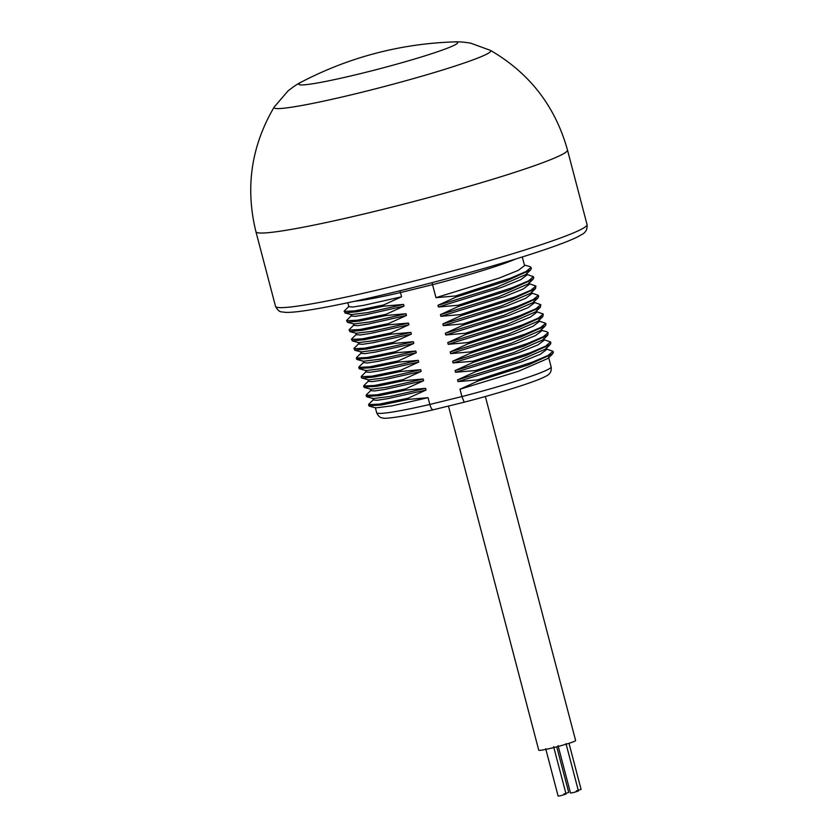 <?xml version="1.0" encoding="UTF-8"?>
<svg xmlns="http://www.w3.org/2000/svg" width="838" height="838" viewBox="0 0 838 838"><rect width="100%" height="100%" fill="white"/><g stroke="black" fill="none" stroke-linecap="round" stroke-linejoin="round"><path stroke-width="1.26" d="M515.464 259.099A90.179 6.065 165.3 0 1 432.555 284.669L435.97 297.679L455.663 295.95L455.966 297.113L437.97 305.304L438.421 307.001L458.103 305.273L458.407 306.446L440.421 314.627L440.861 316.324L460.554 314.606L460.858 315.769L442.862 323.95L443.312 325.647L462.995 323.929L463.309 325.092L445.313 333.273L445.753 334.98L465.446 333.252L465.75 334.414L447.754 342.606L448.204 344.303L467.887 342.574L468.201 343.748L450.205 351.929L450.645 353.626L470.338 351.897L470.642 353.07L452.646 361.251L453.096 362.948L472.789 361.23L473.093 362.393L455.097 370.574L455.537 372.271L475.23 370.553L475.534 371.716L457.538 379.897L457.988 381.604L477.681 379.876L477.985 381.039L459.989 389.23L461.916 396.573L429.821 404.45C430.921 408.169 432.094 409.939 433.351 409.751L433.215 409.792C404.869 416.538 384.464 419.115 383.259 418.015C380.462 418.089 378.263 416.308 376.66 412.673A90.179 6.065 -14.7 0 0 429.821 404.45L428.04 397.673L408.347 399.391L408.043 398.228L426.039 390.047L388.015 398.616L377.247 400.271L373.329 399.967L372.889 398.27M375.728 407.886L392.215 405.822L428.04 397.673M464.221 402.188C501.7 392.498 537.158 381.206 545.329 376.471C549.917 374.565 551.844 371.381 551.121 366.908A90.179 6.065 -14.7 0 1 461.916 396.573L464.221 402.188L433.215 409.792M459.989 389.23L518.513 371.276L547.989 358.413M373.287 398.553L389.764 396.5L425.599 388.35L426.039 390.047M425.599 388.35L405.906 390.068L405.602 388.905L423.599 380.724L385.574 389.293L374.806 390.937L370.888 390.644L370.438 388.947M370.836 389.23L387.324 387.177L423.148 379.017L423.599 380.724M423.148 379.017L403.455 380.745L403.151 379.583L421.147 371.391L383.123 379.97L372.355 381.615L368.437 381.321L367.997 379.624M361.534 377.833L368.427 379.918L384.872 377.854L420.707 369.694L421.147 371.391M420.707 369.694L401.014 371.423L400.711 370.249L418.707 362.068L380.682 370.647L369.914 372.292L365.997 371.999L365.546 370.291M365.944 370.585L382.432 368.531L418.256 360.371L418.707 362.068M418.256 360.371L398.563 362.089L398.26 360.927L416.256 352.746L378.231 361.314L367.463 362.969L363.545 362.665L363.105 360.969M363.503 361.262L379.981 359.198L415.805 351.049L416.256 352.746M415.805 351.049L396.123 352.767L395.819 351.604L413.804 343.423L375.791 351.991L365.022 353.646L361.105 353.343L360.654 351.646M361.052 351.929L377.54 349.875L413.364 341.715L413.804 343.423M413.364 341.715L393.671 343.444L393.368 342.281L411.364 334.09L373.339 342.669L362.571 344.313L358.654 344.02L358.214 342.323M358.612 342.606L375.089 340.553L410.913 332.393L411.364 334.09M410.913 332.393L391.231 334.121L390.917 332.958L408.913 324.767L370.899 333.346L360.131 334.991L356.213 334.697L355.762 333M356.16 333.283L372.648 331.23L408.473 323.07L408.913 324.767M408.473 323.07L388.78 324.798L388.476 323.625L406.472 315.444L368.448 324.023L357.679 325.668L353.762 325.374L353.311 323.667M353.72 323.96L370.197 321.907L406.021 313.747L406.472 315.444M406.021 313.747L386.339 315.465L386.025 314.302L404.021 306.121L366.007 314.69L355.228 316.345L351.311 316.041L350.871 314.344M351.269 314.627L367.746 312.574L403.581 304.424L404.021 306.121M403.581 304.424L383.888 306.142L383.584 304.98L401.58 296.799L363.556 305.367L352.788 307.022L348.87 306.718L347.822 302.748M431.989 282.678L432.555 284.669L400.47 292.556L401.58 296.799M368.877 405.812L381.646 404.964L408.347 399.391M368.898 404.084L368.573 404.67L379.331 404.136L408.043 398.228M366.426 396.489L379.205 395.641L405.906 390.068M366.447 394.761L366.122 395.347L376.88 394.813L405.602 388.905M363.985 387.166L376.754 386.318L403.455 380.745M364.006 385.438L363.682 386.025L374.439 385.49L403.151 379.583M362.026 378.189L374.314 376.995L401.014 371.423M361.555 376.115L361.23 376.702L371.988 376.168L400.711 370.249M359.083 368.511L371.863 367.673L398.563 362.089M359.114 366.793L358.79 367.369L369.537 366.845L398.26 360.927M356.642 359.188L369.422 358.339L396.123 352.767M356.663 357.459L356.339 358.046L367.096 357.512L395.819 351.604M354.223 348.137L354.684 350.211L366.971 349.017L393.671 343.444M353.898 348.723L364.645 348.189L393.368 342.281M351.771 338.814L352.243 340.888L364.53 339.694L391.231 334.121M351.447 339.4L362.205 338.866L390.917 332.958M349.331 329.491L349.792 331.565L362.079 330.371L388.78 324.798M349.006 330.078L359.753 329.544L388.476 323.625M346.88 320.158L347.341 322.242L359.628 321.048L386.339 315.465M346.555 320.745L357.313 320.221L386.025 314.302M344.439 310.835L344.9 312.92L357.187 311.715L383.888 306.142M344.114 311.422L354.862 310.888L383.584 304.98M354.809 301.251A90.179 6.065 165.3 0 0 400.47 292.556L399.915 290.786M522.284 256.983L524.557 265.615L518.334 270.339L499.176 278.069L435.97 297.679M455.663 295.95L510.363 278.216L526.044 271.522L531.009 267.374L529.742 266.515M455.966 297.113L506.246 281.013L530.632 269.909L531.302 268.495M437.97 305.304L496.494 287.35L525.971 274.487M526.557 273.24L526.997 274.937L520.775 279.672L501.616 287.403L438.421 307.001M458.103 305.273L512.814 287.539L528.495 280.856L533.45 276.697L526.861 274.403M458.407 306.446L508.697 290.336L533.083 279.243L533.754 277.818M440.421 314.627L498.945 296.673L528.411 283.82M528.998 282.563L529.448 284.26L523.226 288.995L504.067 296.725L440.861 316.324M460.554 314.606L515.265 296.861L530.936 290.178L535.901 286.02L529.302 283.726M460.858 315.769L511.138 299.669L535.524 288.565L535.901 286.02M442.862 323.95L501.386 305.996L530.863 293.143M531.449 291.886L531.889 293.593L525.667 298.318L506.508 306.048L443.312 325.647M462.995 323.929L517.706 306.184L533.387 299.501L538.352 295.343L531.753 293.049M463.309 325.092L513.589 308.992L537.975 297.888L538.645 296.474M445.313 333.273L503.837 315.329L533.314 302.466M533.89 301.219L534.34 302.916L528.118 307.64L508.959 315.371L445.753 334.98M465.446 333.252L520.157 315.517L535.828 308.824L540.793 304.676L534.194 302.371M465.75 334.414L516.03 318.314L540.416 307.211L540.793 304.676M447.754 342.606L506.278 324.652L535.754 311.788M536.341 310.542L536.781 312.239L530.569 316.963L511.4 324.694L448.204 344.303M467.887 342.574L522.598 324.84L538.279 318.147L543.244 313.999L536.645 311.705M468.201 343.748L518.481 327.637L542.867 316.534L543.234 313.999M450.205 351.929L508.729 333.974L538.206 321.111M538.782 319.865L539.232 321.562L533.01 326.296L513.851 334.027L450.645 353.626M470.338 351.897L525.049 334.163L540.72 327.48L545.685 323.321L539.085 321.027M470.642 353.07L520.922 336.96L545.308 325.867L545.978 324.453M452.646 361.251L511.18 343.297L540.646 330.444M541.233 329.187L541.673 330.884L535.461 335.619L516.292 343.35L453.096 362.948M472.789 361.23L527.49 343.486L543.171 336.803L548.136 332.644L546.868 331.785M473.093 362.393L523.373 346.293L547.759 335.19L548.136 332.644M455.097 370.574L513.621 352.62L543.097 339.767M543.673 338.51L544.124 340.218L537.902 344.942L518.743 352.672L455.537 372.271M475.23 370.553L529.941 352.819L545.622 346.125L550.576 341.967L543.988 339.673M475.534 371.716L525.814 355.616L550.199 344.512L550.87 343.098M457.538 379.897L516.072 361.953L545.538 349.09M546.125 347.843L546.575 349.54L540.353 354.264L521.184 361.995L457.988 381.604M477.681 379.876L532.381 362.142L548.062 355.448L553.028 351.3L546.428 348.996M477.985 381.039L528.265 364.939L552.651 353.835L553.321 352.421M485.359 396.489L575.622 740.541A19.065 1.278 165.3 0 1 575.214 740.949A19.065 1.278 165.3 0 1 555.395 747.161A19.065 1.278 165.3 0 1 538.75 750.22L448.456 406.053M565.996 743.61L578.43 790.988L573.632 792.518L570.51 793.062L558.087 745.684M569.002 743.316L581.09 789.396L576.303 790.936M556.746 746.815L568.709 792.434L563.922 793.974M553.614 746.658L566.048 794.026L561.261 795.555L558.129 796.1L545.706 748.732M275.513 306.32A161.043 10.831 -14.7 0 0 398.5 284.962A161.043 10.831 -14.7 0 0 587.05 224.594C587.574 229.413 585.605 232.838 581.143 234.86C565.053 245.251 480.237 271.103 401.35 290.43C362.309 299.983 331.272 306.572 308.237 310.207C298.171 311.788 290.66 312.511 285.695 312.375L281.746 311.904C279.473 311.862 277.399 309.997 275.513 306.32L255.936 231.717C245.125 187.712 251.201 146.168 274.162 107.096A112.062 7.542 -14.7 0 0 359.617 92.809A112.062 7.542 -14.7 0 0 490.419 50.364C529.606 73.126 555.29 106.342 567.473 149.992A161.043 10.831 165.3 0 1 378.933 210.359A161.043 10.831 165.3 0 1 255.936 231.717M454.123 41.9C429.108 42.748 404.744 46.09 381.018 51.946C353.835 58.576 327.375 68.559 301.628 81.904A82.176 5.531 -14.7 0 0 361.545 73.367A82.176 5.531 -14.7 0 0 454.123 41.9C458.103 41.596 463.582 42.005 470.568 43.126L490.419 50.364M376.66 412.673L375.33 407.593M551.121 366.908L548.576 357.166M375.77 407.897L369.359 406.168M368.877 405.833L368.573 404.67M373.57 399.496L368.835 404.146M373.319 398.563L366.918 396.835M366.436 396.51L366.133 395.347M371.119 390.173L366.384 394.824M370.878 389.241L364.467 387.512M363.985 387.187L363.682 386.025M368.678 380.85L363.943 385.501M361.545 377.865L361.23 376.702M366.227 371.527L361.492 376.178M365.986 370.595L359.575 368.867M359.093 368.542L358.79 367.369M363.786 362.194L359.052 366.845M363.535 361.262L357.124 359.544M356.653 359.209L356.339 358.046M361.335 352.871L356.6 357.522M361.094 351.939L354.684 350.211M358.894 343.549L354.16 348.199M358.643 342.616L352.232 340.888M356.443 334.226L351.709 338.877M356.202 333.294L349.792 331.565M354.003 324.903L349.268 329.554M353.751 323.971L347.341 322.242M351.551 315.57L346.817 320.221M351.311 314.638L344.9 312.92M349.111 306.247L344.376 310.898M567.473 149.992L587.05 224.594M301.628 81.904C298.014 83.591 293.436 86.639 287.905 91.049L274.162 107.096M524.41 265.07L529.752 266.515M531.313 268.537L531.009 267.374M525.897 274.56L530.632 269.909M533.754 277.86L533.45 276.697M528.338 283.893L533.073 279.232M530.789 293.216L535.524 288.565M538.656 296.516L538.342 295.343M533.23 302.539L537.975 297.888M535.681 311.862L540.416 307.211M538.132 321.184L542.867 316.534M545.988 324.484L545.685 323.321M540.573 330.518L545.308 325.867M541.537 330.35L546.879 331.785M543.024 339.84L547.759 335.19M550.88 343.14L550.576 341.967M545.465 349.163L550.199 344.512M553.331 352.463L553.028 351.3M547.916 358.486L552.651 353.835"/></g></svg>
